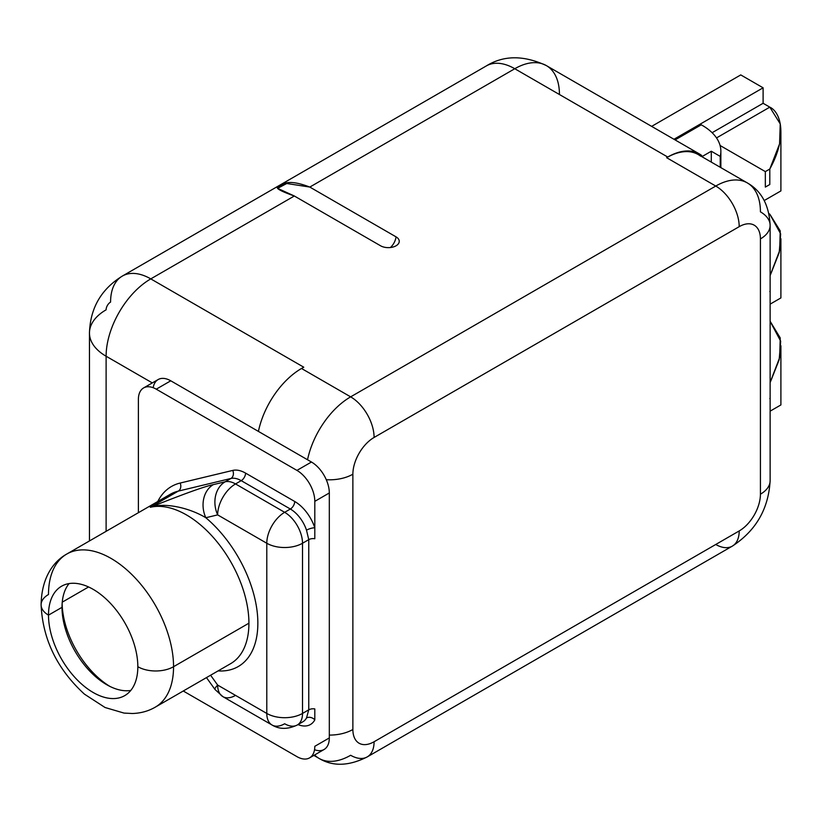 <?xml version="1.0" encoding="UTF-8"?>
<svg xmlns="http://www.w3.org/2000/svg" width="822" height="822" viewBox="0 0 822 822"><rect width="100%" height="100%" fill="white"/><g stroke="black" fill="none" stroke-linecap="round" stroke-linejoin="round"><path stroke-width="1.23" d="M700.57 156.139A63.16 36.466 -60 0 0 667.752 157.064A63.16 36.466 120 0 1 701.69 155.502L700.765 156.036L701.69 155.502A63.16 36.466 120 0 0 699.327 153.909A63.16 36.466 120 0 0 667.752 157.043L514.778 68.729L309.812 187.067L396.05 236.859A10.943 6.319 180 0 1 396.05 245.788A10.943 6.319 180 0 1 380.576 245.788L294.338 195.996L150.775 278.884L303.75 367.198L301.51 368.482L350.645 396.851L715.757 186.049L666.632 157.69L667.752 157.053L514.778 68.729A63.16 36.466 -60 0 1 546.363 65.596A63.16 36.466 120 0 0 514.778 68.729L309.812 187.067C294.749 181.282 284.926 180.984 280.353 186.162C273.387 186.995 278.042 190.272 294.338 195.996L150.775 278.884L303.75 367.198L301.51 368.482L350.645 396.851A63.16 36.466 120 0 0 307.541 459.765A63.16 36.466 -60 0 1 350.645 396.851A33.157 19.142 60 0 1 374.092 437.458L739.204 226.667A30.003 17.324 -60 0 1 760.422 238.914L760.422 494.197A30.003 17.324 -60 0 1 739.204 530.94L374.092 741.742A30.003 17.324 -60 0 1 352.874 729.494L352.874 474.212A30.003 17.324 -60 0 1 374.092 437.458A30.003 17.324 120 0 0 352.874 474.212L352.874 729.494A33.157 19.142 180 0 1 329.314 735.094A33.157 19.142 -0 0 0 352.874 729.494A30.003 17.324 120 0 0 374.092 741.742L739.204 530.94A30.003 17.324 120 0 0 760.422 494.197L760.422 238.914A30.003 17.324 120 0 0 739.204 226.667L374.092 437.458A33.157 19.142 -120 0 0 350.645 396.851L715.757 186.049L666.632 157.69L667.752 157.053A63.16 36.466 -60 0 1 698.217 154.557L747.342 182.926A63.16 36.466 120 0 0 715.757 186.049A33.157 19.142 60 0 1 739.204 226.667A33.157 19.142 -120 0 0 715.757 186.049A63.16 36.466 -60 0 1 747.342 182.926C761.521 190.981 769.125 205.13 770.132 225.372A33.157 19.142 180 0 1 760.422 238.914A33.157 19.142 -0 0 0 770.132 225.372A33.157 19.142 -0 0 0 760.422 211.84A63.16 36.466 120 0 0 747.342 182.926M110.58 302.085A6.319 3.648 120 0 0 106.11 309.822A56.841 32.818 0 0 0 89.464 333.033A56.841 32.818 0 0 0 106.11 356.234L106.11 531.331L106.11 356.234A63.16 36.466 -60 0 1 150.775 278.884A56.841 32.818 -120 0 0 122.355 276.069A56.841 32.818 -120 0 0 110.58 302.085M559.443 94.509L559.443 94.509A56.841 32.818 0 0 0 559.166 94.355A56.841 32.818 180 0 1 559.443 94.509A63.16 36.466 120 0 0 546.363 65.596C523.706 55.095 503.701 55.197 486.357 65.914A56.841 32.818 60 0 1 514.778 68.729A56.841 32.818 -120 0 0 486.357 65.914L122.355 276.069A56.841 32.818 60 0 1 150.775 278.884A63.16 36.466 120 0 0 106.11 356.234A56.841 32.818 180 0 1 89.464 333.033L89.464 540.938M152.306 382.908L106.11 356.234L152.306 382.908M380.576 245.788A10.943 6.319 0 0 0 391.981 247.278A10.943 6.319 0 0 0 399.194 241.966A10.943 6.319 0 0 0 396.05 236.859A11.056 6.381 -60 0 1 390.409 247.525A11.056 6.381 120 0 0 396.05 236.859L309.812 187.067L286.765 183.501L277.63 188.341L294.338 195.996L380.576 245.788M712.119 132.712L763.104 103.284L763.104 87.81L673.968 139.267L763.104 87.81L763.104 103.284L769.803 107.148L763.104 103.284L712.119 132.712M675.078 139.915L701.248 124.81L675.078 139.915M740.766 74.915L651.63 126.383L740.766 74.915L763.104 87.81L740.766 74.915M768.95 213.669L769.803 214.162L768.95 213.669M769.125 214.552L769.803 214.162L780.653 233.849L779.225 252.539L770.358 275.062M716.507 137.921L769.803 107.148C780.592 112.028 788.062 135.918 769.803 169.034L779.575 143.901L780.232 123.896L769.803 107.148L716.507 137.921M720.072 145.484L765.333 171.613L765.333 187.087L769.803 184.508C784.322 192.893 784.322 192.893 769.803 184.508L769.803 169.034L765.333 171.613L720.072 145.484M769.803 184.508C784.322 192.893 784.322 192.893 769.803 184.508L769.803 169.034L765.333 171.613L765.333 187.087L769.803 184.508M770.132 275.462L779.636 250.638L780.232 230.91L769.803 214.162M769.803 291.522C784.322 299.907 784.322 299.907 769.803 291.522C784.322 299.907 784.322 299.907 769.803 291.522M770.132 321.371L780.684 341.181L779.174 359.769L770.358 382.076M770.132 382.477L779.636 357.652L780.232 337.924L770.224 321.423M769.803 398.536C784.322 406.921 784.322 406.921 769.803 398.536C784.322 406.921 784.322 406.921 769.803 398.536M314.6 754.976A63.16 36.466 120 0 0 319.059 758.408A63.16 36.466 120 0 0 350.645 755.274A33.157 19.142 -120 0 0 367.218 756.918A33.157 19.142 -120 0 0 374.092 741.742A33.157 19.142 60 0 1 367.218 756.918C348.847 766.166 332.797 766.659 319.059 758.408A63.16 36.466 -60 0 1 314.6 754.976M258.416 431.406A63.16 36.466 -60 0 1 301.51 368.482A63.16 36.466 -60 0 0 258.416 431.406M326.293 479.729A33.157 19.142 0 0 0 352.874 474.212A33.157 19.142 180 0 1 326.293 479.729M770.132 225.372L770.132 480.654A33.157 19.142 180 0 1 760.422 494.197A33.157 19.142 0 0 0 770.132 480.654C768.549 508.839 755.952 530.663 732.34 546.116A33.157 19.142 -120 0 0 739.204 530.94A33.157 19.142 60 0 1 732.34 546.116L367.218 756.918M715.757 544.483A33.157 19.142 -120 0 0 732.34 546.116M153.169 387.707A25.266 14.591 60 0 1 170.76 380.802L311.456 462.026A25.266 14.591 60 0 1 329.314 492.964L329.314 737.94A25.266 14.591 60 0 1 314.538 749.715M41.1 604.817C42.682 639.28 57.119 669.057 84.43 694.138L105.062 707.506L123.999 713.075L132.373 713.506C140.809 713.239 148.422 711.133 155.245 707.177A88.427 51.056 -120 0 0 173.555 666.704L248.922 623.189A88.427 51.056 60 0 1 230.612 663.673A88.427 51.056 60 0 0 248.922 623.189L173.555 666.704A88.427 51.056 -120 0 0 134.952 577.712A88.427 51.056 -120 0 0 66.818 554.018A88.427 51.056 -120 0 0 48.498 594.501A25.266 14.591 0 0 0 41.1 604.817A25.266 14.591 0 0 0 48.498 615.133A25.266 14.591 180 0 1 41.1 604.817C41.562 576.469 54.416 560.84 66.818 554.018A88.427 51.056 60 0 1 134.952 577.712A88.427 51.056 60 0 1 173.555 666.704A25.266 14.591 180 0 1 137.829 666.704A63.16 36.466 -120 0 0 93.163 589.343A63.16 36.466 -120 0 0 48.498 615.133A63.16 36.466 -120 0 0 93.163 692.484A63.16 36.466 -120 0 0 137.829 666.704A25.266 14.591 0 0 0 173.555 666.704A88.427 51.056 60 0 1 155.245 707.177L230.612 663.673M309.565 757.884A25.266 14.591 -120 0 0 314.805 746.314L329.314 737.94A25.266 14.591 60 0 1 324.084 749.5L309.565 757.884A25.266 14.591 -120 0 1 296.937 756.63L183.265 691.004L296.937 756.63A25.266 14.591 -120 0 0 314.805 746.314L329.314 737.94L329.314 492.964L314.805 501.348L314.805 538.739A6.155 3.555 0 0 0 308.764 539.643L308.764 709.828L302.517 713.434A25.266 14.591 0 0 1 266.79 713.434L266.79 543.25A25.266 14.591 0 0 0 302.517 543.25A25.266 14.591 180 0 1 266.79 543.25A25.266 14.591 -60 0 1 284.659 512.312A25.266 14.591 120 0 0 266.79 543.25L217.655 514.891A25.266 14.591 -60 0 1 235.524 483.942A25.266 14.591 120 0 0 217.655 514.891A25.266 20.334 -103.5 0 1 225.207 481.774A25.266 20.334 76.5 0 0 217.655 514.891L205.808 517.726A25.266 20.334 -103.5 0 1 213.35 484.62L225.207 481.774A25.266 14.591 60 0 1 235.524 483.942L284.659 512.312A25.266 14.591 60 0 1 302.517 543.25A25.266 14.591 -120 0 0 284.659 512.312L290.351 509.024A25.266 14.591 60 0 1 306.503 530.18L308.764 539.643L302.517 543.25L302.517 713.434L308.764 709.828L308.764 539.643L302.517 543.25L302.517 713.434A25.266 14.591 60 0 1 297.287 725.004C287.854 729.474 279.429 729.474 272.02 725.004A25.266 14.591 -60 0 1 266.79 713.434A25.266 14.591 120 0 0 272.02 725.004A25.266 14.591 120 0 0 284.659 723.75A25.266 14.591 -120 0 0 297.287 725.004A25.266 14.591 -120 0 0 302.517 713.434A25.266 14.591 180 0 1 266.79 713.434L217.655 685.075A25.266 3.473 144.4 0 0 214.994 689.483A25.266 3.473 -35.6 0 1 217.655 685.075A25.266 14.591 120 0 0 222.896 696.645A25.266 14.591 -60 0 1 217.655 685.075L210.596 675.222L217.655 685.075L266.79 713.434L266.79 543.25L217.655 514.891L205.808 517.726A25.266 20.334 -103.5 0 1 213.35 484.62C204.77 486.377 183.738 493.94 150.272 507.297A88.427 51.056 60 0 1 215.128 539.54A88.427 51.056 60 0 1 248.922 623.189A88.427 51.056 60 0 0 215.128 539.54A88.427 51.056 60 0 0 150.272 507.297C183.738 493.94 204.77 486.377 213.35 484.62L225.207 481.774L230.9 478.486A25.266 14.591 60 0 1 241.216 480.654L235.524 483.942L284.659 512.312L290.351 509.024L241.216 480.654L235.524 483.942A25.266 14.591 -120 0 0 225.207 481.774L230.9 478.486L178.292 491.114L150.272 507.297C164.544 502.18 189.43 507.801 205.808 517.726A94.746 54.704 60 0 1 257.543 615.544A94.746 54.704 60 0 1 218.066 670.906A94.746 54.704 -120 0 0 257.543 615.544A94.746 54.704 -120 0 0 205.808 517.726C189.43 507.801 164.544 502.18 150.272 507.297L178.292 491.114A6.155 4.953 76.5 0 0 180.131 483.048L232.739 470.42A31.421 18.146 60 0 1 245.573 473.112L294.708 501.482A31.421 18.146 60 0 1 314.805 527.796L314.805 501.348A25.266 14.591 -120 0 0 296.937 470.4L156.252 389.176A25.266 14.591 -120 0 0 138.384 399.492L138.384 512.702L138.384 399.492A25.266 14.591 -120 0 1 143.614 387.933A25.266 14.591 -120 0 1 156.252 389.176L296.937 470.4L311.456 462.026A25.266 14.591 60 0 1 329.314 492.964L314.805 501.348A25.266 14.591 -120 0 0 296.937 470.4L311.456 462.026L170.76 380.802L156.252 389.176L170.76 380.802A25.266 14.591 60 0 0 158.132 379.548L143.614 387.933M170.205 494.33A88.427 51.056 60 0 1 178.292 491.114L230.9 478.486A6.155 4.953 76.5 0 0 232.739 470.42L180.131 483.048A94.581 54.612 -120 0 0 157.773 501.502A94.581 54.612 60 0 1 180.131 483.048A6.155 4.953 -103.5 0 1 178.292 491.114A88.427 51.056 60 0 0 170.205 494.33L66.818 554.018M302.979 721.716A25.266 14.591 60 0 0 306.503 717.966A6.155 4.737 28.1 0 1 314.805 719.867A31.421 18.146 60 0 1 297.996 724.593A31.421 18.146 -120 0 0 314.805 719.867L314.805 708.924A6.155 3.555 180 0 0 308.764 709.828A6.155 3.555 180 0 1 314.805 708.924L314.805 719.867A6.155 4.737 28.1 0 0 306.503 717.966L308.764 709.828L306.503 717.966A25.266 14.591 60 0 1 302.979 721.716L297.287 725.004M62.246 602.166L88.571 586.97L62.246 602.166M62.133 603.564A69.325 40.021 -120 0 0 109.994 686.462A69.325 40.021 60 0 1 62.133 603.564M137.829 666.704A63.16 36.466 -120 0 0 110.251 603.132A63.16 36.466 -120 0 0 61.578 586.22A63.16 36.466 -120 0 0 48.498 615.133L62.01 607.324A63.16 36.466 60 0 1 69.069 583.579A63.16 36.466 -120 0 0 62.01 607.324L48.498 615.133A63.16 36.466 -120 0 0 76.066 678.695A63.16 36.466 -120 0 0 124.749 695.618A63.16 36.466 -120 0 0 137.829 666.704M130.77 690.449A63.16 36.466 60 0 1 85.241 665.984A63.16 36.466 60 0 1 62.01 607.324A63.16 36.466 -120 0 0 85.241 665.984A63.16 36.466 -120 0 0 130.77 690.449M245.573 473.112A31.421 18.146 -120 0 0 232.739 470.42A6.155 4.953 -103.5 0 1 230.9 478.486A25.266 14.591 60 0 1 241.216 480.654A6.155 3.555 120 0 0 245.573 473.112A6.155 3.555 -60 0 1 241.216 480.654L290.351 509.024A6.155 3.555 120 0 0 294.708 501.482L245.573 473.112M314.805 527.796A31.421 18.146 -120 0 0 294.708 501.482A6.155 3.555 -60 0 1 290.351 509.024A25.266 14.591 60 0 1 306.503 530.18A6.155 1.695 161.7 0 1 314.805 527.796L314.805 538.739A6.155 3.555 0 0 0 308.764 539.643L306.503 530.18A6.155 1.695 161.7 0 1 314.805 527.796M272.02 725.004L222.896 696.645A25.266 14.591 120 0 0 235.524 695.391M701.875 156.673L711.297 151.238L720.226 156.396A63.16 36.466 0 0 0 701.248 124.81A63.16 36.466 0 0 1 720.863 151.227A63.16 36.466 0 0 1 720.226 156.396L711.297 151.238L701.875 156.673M720.226 167.267L720.226 156.396L720.226 167.267M711.297 162.109L711.297 151.238L711.297 162.109M699.327 153.909L546.363 65.596M122.355 276.069C101.178 289.159 90.215 308.147 89.464 333.033M764.234 200.537L780.9 190.92L780.9 131.684M780.9 238.699L780.9 297.924L770.132 304.14M780.9 345.713L780.9 404.938L770.132 411.154M319.059 758.408L313.86 755.408M206.476 677.605L214.994 689.483L222.896 696.645M720.863 167.637L720.863 151.227"/></g></svg>
